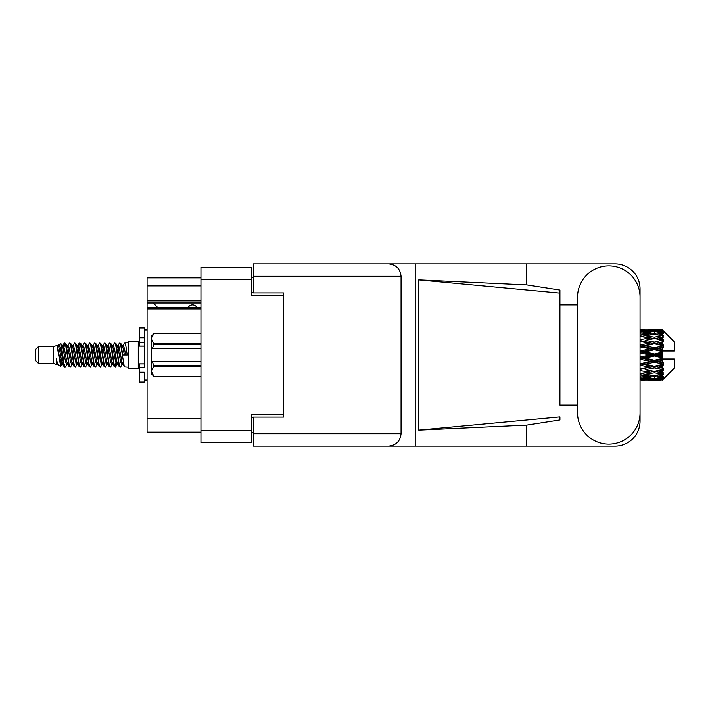 <?xml version="1.0" encoding="UTF-8"?>
<svg xmlns="http://www.w3.org/2000/svg" width="710" height="710" viewBox="0 0 710 710"><rect width="100%" height="100%" fill="white"/><g stroke="black" fill="none" stroke-linecap="round" stroke-linejoin="round"><path stroke-width="1.06" d="M200.957 308.93L147.076 308.93L147.076 307.741L200.957 307.741M283.485 417.098L283.485 414.294L251.438 414.294L251.438 442.738L200.957 442.738L200.957 267.262L251.438 267.262L251.438 295.706L283.485 295.706L283.485 292.902L283.485 417.098L253.443 417.098L253.443 433.721L401.07 433.721L401.07 276.279L253.443 276.279L253.443 263.854L615.011 263.854A25.036 25.036 0 0 1 640.047 288.899L640.047 304.927M253.443 432.718L251.438 432.718M251.438 277.282L253.443 277.282M200.957 285.89L147.076 285.89L147.076 277.876L200.957 277.876M200.957 432.124L147.076 432.124L147.076 418.501L200.957 418.501M147.076 308.93L147.076 418.501M147.076 285.89L147.076 300.916L200.957 300.916M147.076 300.916L147.076 307.741M147.076 303.019L200.957 303.019M577.549 412.892A31.249 31.249 0 0 0 608.798 444.14A31.249 31.249 0 0 0 640.047 412.892L640.047 297.108A31.249 31.249 0 0 0 608.798 265.859A31.249 31.249 0 0 0 577.549 297.108L577.549 412.892M401.07 433.721C400.28 441.212 396.144 445.356 388.654 446.146L615.011 446.146A25.036 25.036 0 0 0 640.047 421.101L640.047 405.073M577.549 405.073L559.924 405.082L559.924 293.097L559.924 405.082M418.776 279.882L559.924 293.097L559.924 290.044L526.749 284.887L418.776 279.882L418.776 430.118L559.924 416.903L559.924 419.956L526.749 425.112L526.749 446.146M418.776 430.118L526.749 425.112M526.749 284.887L526.749 263.854M388.654 446.146L253.443 446.146L415.235 446.146L415.235 263.854L253.443 263.854M559.924 304.918L577.549 304.927M283.485 292.902L253.443 292.902L253.443 276.279M253.443 446.146L253.443 433.721M388.654 263.854C396.144 264.644 400.28 268.788 401.07 276.279M197.052 307.741A5.005 5.005 0 0 0 188.07 307.678L157.824 307.678A4.411 4.411 0 0 1 157.78 307.634L153.28 303.019M38.509 363.413L38.509 346.586L35.5 349.595L35.5 360.405L38.509 363.413L53.525 363.413L56.658 364.709L57.226 364.115L56.773 364.505L58.025 364.505M38.509 346.586L53.525 346.586L53.525 363.413M128.244 355L128.244 368.818L138.264 368.818L138.264 341.182L128.244 341.182L128.244 355M53.525 346.586L57.013 345.522L60.696 366.378L58.051 364.922L56.17 358.79L56.658 364.709M61.193 358.843L60.536 361.78M60.696 366.378L63.03 361.736M58.602 344.483L60.998 343.817L62.72 355L62.72 359.677L60.297 347.252L58.602 344.483L57.563 345.885L58.025 345.495L59.276 348.273L61.779 361.727L62.578 364.115L63.438 364.186M112.65 345.885L114.674 342.779L115.925 346.356L119.324 366.91L120.656 366.91L122.502 363.786M114.674 342.779L115.65 343.09L116.546 346.356L119.058 363.644L120.309 367.221M117.487 346.214L119.679 342.779L120.931 346.356L124.339 366.91L128.244 367.221M122.67 345.885L124.685 342.779L125.936 346.356L127.196 355L122.812 355L120.656 343.09L123.123 348.273L124.374 355M62.72 359.677L64.592 367.221L65.577 366.91L67.414 363.786M62.72 355L63.971 363.644L65.222 367.221M63.03 348.264L64.592 342.779L65.844 346.356L69.252 366.91L70.583 366.91L72.251 364.115M64.592 342.779L65.577 343.09L66.474 346.356L68.977 363.644L70.228 367.221M66.784 345.495L68.036 345.495L69.607 342.779L70.858 346.356L74.257 366.91L75.588 366.91L77.425 363.786M75.943 363.174L76.44 360.014M69.607 342.779L70.583 343.09L71.479 346.356L73.982 363.644L75.233 367.221M76.387 364.186L76.804 361.736M71.79 345.495L73.041 345.495L74.612 342.779L75.864 346.356L79.263 366.91L80.594 366.91L82.262 364.115M74.612 342.779L75.588 343.09L76.485 346.356L78.996 363.644L80.248 367.221M78.047 348.264L79.618 342.779L80.869 346.356L84.277 366.91L85.608 366.91L87.268 364.115M85.954 363.174L86.451 360.014M79.618 342.779L80.594 343.09L81.499 346.356L84.002 363.644L85.253 367.221M86.407 364.186L86.815 361.736M82.608 345.885L84.623 342.779L85.874 346.356L89.282 366.91L90.614 366.91L92.451 363.786M90.969 363.174L91.466 360.014M84.623 342.779L85.608 343.09L86.505 346.356L89.007 363.644L90.259 367.221M91.412 364.186L91.83 361.736M87.445 346.214L89.637 342.779L90.889 346.356L94.288 366.91L95.619 366.91L97.288 364.115M89.637 342.779L90.614 343.09L91.51 346.356L94.013 363.644L95.264 367.221M91.821 345.495L93.081 345.495L94.643 342.779L95.894 346.356L99.293 366.91L100.625 366.91L102.462 363.786M100.98 363.174L101.477 360.014M94.643 342.779L95.619 343.09L96.516 346.356L99.027 363.644L100.279 367.221M101.423 364.186L101.841 361.736M97.625 345.885L99.648 342.779L100.9 346.356L104.308 366.91L105.639 366.91L107.476 363.786M105.985 363.174L106.482 360.014M99.648 342.779L100.625 343.09L101.53 346.356L104.033 363.644L105.284 367.221M106.438 364.186L106.855 361.736M102.462 346.214L104.654 342.779L105.905 346.356L109.313 366.91L110.645 366.91L112.313 364.115M104.654 342.779L105.639 343.09L106.535 346.356L109.038 363.644L110.29 367.221M107.476 346.214L109.668 342.779L110.92 346.356L114.319 366.91L115.65 366.91L116.866 361.736M114.984 366.972L116.502 360.014M109.668 342.779L110.645 343.09L111.541 346.356L114.044 363.644L115.295 367.221M63.394 349.986L64.912 343.028M78.411 349.986L78.916 346.826M88.067 348.264L88.484 345.814M88.43 349.986L88.927 346.826M93.072 348.264L93.489 345.814M93.436 349.986L93.933 346.826M103.092 348.264L103.509 345.814M103.456 349.986L103.953 346.826M108.097 348.264L108.515 345.814M108.461 349.986L108.958 346.826M118.117 348.264L118.526 345.814M118.481 349.986L118.978 346.826M119.679 342.779L120.656 343.09M658.552 355L662.483 354.077L662.483 355.923L658.552 355L654.363 355L640.047 358.213M640.047 353.048L650.183 355L640.047 356.952M662.483 329.972L663.486 330.966L662.483 329.972L658.552 330.008L662.483 329.972M662.483 330.354L654.363 330.904L645.141 330.407L662.483 330.354L663.486 331.224L662.483 330.088M662.483 330.922L662.483 331.49L658.552 331.188L662.483 330.922L663.486 331.588L662.483 330.452M662.483 332.236L654.363 333.345L645.141 332.342L654.363 331.508L662.483 332.236L663.486 332.857L662.483 331.49M662.483 333.38L662.483 334.366L658.552 333.86L663.486 333.682L662.483 332.457M662.483 335.537L654.363 337.152L645.141 335.706L654.363 334.401L663.486 335.874L662.483 334.366M662.483 337.197L662.483 338.546L658.552 337.862L663.486 337.108L662.483 335.874M662.483 340.072L654.363 342.087L645.141 340.285L654.363 338.59L663.486 340.099L662.483 338.546M662.483 342.14L662.483 343.755L658.552 342.939L663.486 341.67L662.483 340.498M662.483 345.539L662.483 346.027L654.363 347.829L645.141 345.779L654.363 343.809L662.483 345.539L663.486 345.255L662.483 343.755M662.483 347.882L662.483 349.666L658.552 348.77L662.483 347.882L663.486 347.057L662.483 346.027M662.483 351.601L662.483 352.124L654.363 354.015L645.141 351.858L654.363 349.728L662.483 351.601L662.483 350.997L663.459 350.997L662.483 349.666M663.459 350.997L674.5 350.997L674.5 341.98L663.034 330.514M662.483 354.077L662.483 352.124M662.483 357.875L662.483 358.399L654.363 360.272L645.141 358.142L654.363 355.985L662.483 357.875L662.483 355.923M663.034 379.486L674.5 368.02L674.5 359.003L662.483 359.003L662.483 358.399M662.483 360.334L662.483 362.118L658.552 361.23L662.483 360.334L663.459 359.003M662.483 363.973L662.483 364.461L654.363 366.191L645.141 364.221L654.363 362.171L662.483 363.973L663.486 362.943L662.483 362.118M662.483 366.245L662.483 367.86L658.552 367.061L662.483 366.245L663.486 364.745L662.483 364.461M662.483 369.502L654.363 371.41L645.141 369.715L654.363 367.913L662.483 369.502L663.486 368.33L662.483 367.86M662.483 371.454L662.483 372.803L658.552 372.138L662.483 371.454L663.486 369.901L662.483 369.928M662.483 374.126L654.363 375.599L645.141 374.294L654.363 372.848L662.483 374.126L663.486 372.892L662.483 372.803M662.483 375.634L662.483 376.62L658.552 376.14L662.483 375.634L663.486 374.126L662.483 374.463M662.483 377.542L654.363 378.492L645.141 377.658L654.363 376.655L662.483 377.542L663.486 376.318L662.483 376.62M662.483 378.51L662.483 379.078L658.552 378.812L662.483 378.51L663.486 377.143L662.483 377.764M647.662 380.019L654.363 380.036L645.141 379.593L654.363 379.096L662.483 379.548L663.486 378.412L662.483 379.078M662.483 379.548L654.363 379.912M662.483 379.912L658.552 379.992L662.483 379.912L663.486 378.776L662.483 379.646M663.486 379.033L662.483 380.027L663.486 379.033M654.363 380.036L661.072 380.019M640.944 380.036L650.183 379.992L640.944 379.761L640.944 378.608M640.047 379.788L640.944 379.761M650.892 379.814L650.183 379.992M640.047 378.137L650.183 378.812L640.047 379.344M640.944 378.057L640.944 376.753M652.295 378.315L650.183 378.812M643.686 379.238L645.141 379.593M654.363 379.096L654.363 377.862M657.842 379.814L658.552 379.992M640.047 375.031L650.183 376.14L640.047 377.125M640.553 373.593L640.047 373.682M640.944 374.907L640.944 373.522L645.141 374.294M653.44 375.475L650.183 376.14M642.426 377.054L645.141 377.658M654.363 376.655L654.363 375.297M656.439 378.315L658.552 378.812M640.047 370.664L650.183 372.138L640.047 373.513M640.944 370.505L640.944 369.129L640.047 369.289M640.047 365.313L650.183 367.061L640.047 369.253M654.363 372.848L654.363 371.454L651.017 371.996L654.363 371.454L658.552 372.138L645.141 369.715M655.294 375.475L658.552 376.14M640.944 368.916L640.047 368.738M640.944 365.126L640.944 363.848L640.047 364.035M640.047 359.313L650.183 361.23L640.047 363.928M654.363 367.913L654.363 366.582L640.047 368.969M654.363 366.191L650.183 367.061M654.363 371.41L663.486 369.901M640.944 363.298L640.047 363.094M640.944 359.109L640.944 358.009L640.047 358.035M654.363 362.171L654.363 360.982L640.944 363.848L645.141 364.221M654.363 360.272L654.363 360.982L650.183 361.23M663.486 364.745L654.363 366.582L658.552 367.061M640.944 352.834L640.944 351.991L640.047 352.187M640.047 346.906L650.183 348.77L640.944 350.891L640.944 351.991L640.047 351.965M640.944 357.165L640.944 358.009L645.141 358.142M654.363 355.985L654.363 355L650.183 355M663.326 359.003L654.363 360.982L658.552 361.23M640.944 350.891L640.047 350.687M640.944 346.702L640.944 346.152L640.047 346.338M640.047 341.261L650.183 342.939L640.944 344.874L640.944 346.152L640.047 346.072M654.363 349.728L654.363 349.018L640.944 351.991L645.141 351.858M654.363 347.829L654.363 349.018L650.183 348.77M654.363 354.015L654.363 355L640.047 351.787M662.483 353.172L654.363 355L662.483 356.828M640.944 344.874L640.047 344.687M640.944 341.084L640.047 341.031M640.047 336.487L650.183 337.862L640.944 339.495L640.944 340.871L640.047 340.747M654.363 343.809L640.944 346.152L645.141 345.779M654.363 342.087L654.363 343.418L650.183 342.939M663.486 347.057L654.363 349.018L658.552 348.77M640.944 339.495L640.047 339.336M640.553 336.407L640.047 336.318M654.363 338.59L645.141 340.285M663.486 340.099L650.183 337.862L654.363 338.546L657.717 338.004L654.363 338.546L654.363 337.152M663.486 341.67L654.363 343.418L658.552 342.939M640.047 332.875L650.183 333.86L640.047 334.969M640.944 335.093L640.944 336.478L645.141 335.706M653.44 334.525L650.183 333.86M640.047 330.656L650.183 331.188L640.047 331.863M640.944 331.943L640.944 333.247M652.295 331.685L650.183 331.188M642.426 332.946L645.141 332.342M654.363 333.345L654.363 334.703M655.294 334.525L658.552 333.86M640.944 329.964L650.183 330.008L640.047 330.212M640.944 330.239L640.944 331.392M650.892 330.185L650.183 330.008M643.686 330.762L645.141 330.407M654.363 330.904L654.363 332.138M656.439 331.685L658.552 331.188M661.072 329.981L647.662 329.981M657.842 330.185L658.552 330.008M56.17 363.848L56.773 364.505M61.53 345.619L62.232 345.885L63.03 348.273L65.533 361.727L66.784 364.505L67.237 364.115M70.583 343.09L73.041 348.273L75.553 361.727L76.804 364.505L77.257 364.115M79.307 355L79.928 351.361M80.594 343.09L83.061 348.273L85.564 361.727L86.815 364.505L88.067 364.505M90.614 343.09L93.081 348.273L95.584 361.727L96.835 364.505L98.086 364.505M99.338 355L99.959 351.361M100.625 343.09L103.092 348.273L105.595 361.727L106.846 364.505L107.308 364.115M110.645 343.09L113.112 348.273L115.615 361.727L116.866 364.505L118.117 361.736M56.17 358.79L58.051 364.922M62.4 346.214L63.03 345.495L64.282 348.273L66.784 361.727L69.252 366.91M73.041 345.495L74.301 348.273L76.804 361.727L79.263 366.91M81.81 345.495L83.061 345.495L84.312 348.273L86.815 361.727L89.282 366.91M93.081 345.495L94.332 348.273L96.835 361.727L99.293 366.91M99.959 358.639L100.589 355M102.639 345.885L103.092 345.495L104.343 348.273L106.846 361.727L109.313 366.91M111.852 345.495L113.112 345.495L114.363 348.273L116.866 361.727L119.324 366.91M121.871 345.495L123.123 345.495L124.374 348.273L125.626 355M57.013 345.522L60.527 361.727L61.779 364.505L62.232 364.115M65.577 343.09L68.036 348.273L70.538 361.727L71.79 364.505L73.041 364.505M75.588 343.09L78.056 348.273L80.558 361.727L81.81 364.505L83.061 364.505M85.608 343.09L88.067 348.273L90.569 361.727L91.821 364.505L92.282 364.115M94.332 355L94.954 351.361M95.619 343.09L98.086 348.273L100.589 361.727L101.841 364.505L102.293 364.115M105.639 343.09L108.097 348.273L110.6 361.727L111.852 364.505L113.112 364.505M117.665 345.885L118.117 345.495L116.866 345.495L118.117 348.273L120.62 361.727L121.871 364.505L122.324 364.115M68.036 345.495L69.287 348.273L71.79 361.727L74.257 366.91M76.804 348.264L78.056 345.495L79.307 348.273L81.81 361.727L84.277 366.91M87.614 345.885L88.067 345.495L89.318 348.273L91.821 361.727L94.288 366.91M96.835 345.495L98.086 345.495L99.338 348.273L101.841 361.727L104.308 366.91M106.846 345.495L108.097 345.495L109.349 348.273L111.852 361.727L114.319 366.91M114.984 358.639L115.615 355M118.117 345.495L119.369 348.273L121.871 361.727L124.339 366.91M663.486 345.255L640.047 340.711M663.326 350.997L640.047 345.965M663.486 362.943L640.047 357.813M663.486 368.33L640.047 363.662M144.272 363.848L139.266 363.848L139.266 367.416L144.272 367.416L144.272 337.765L139.266 337.765L139.266 327.958L144.272 327.958L144.272 342.584L139.266 342.584L139.266 346.152L144.272 346.152M139.266 367.416L139.266 382.042L144.272 382.042L144.272 372.235L139.266 372.235M139.266 337.765L139.266 342.584M200.957 366.111L153.884 366.111L152.384 361.514L200.957 361.514M153.884 365.215L200.957 365.215M200.957 344.785L153.884 344.785L152.384 348.486L151.283 348.486L151.283 338.776L153.884 343.889L200.957 343.889M153.884 344.785L153.884 343.889M152.384 361.514L151.283 361.514L151.283 371.223L153.884 376.336L200.957 376.327L153.884 376.336L151.283 373.726L151.283 371.223L153.884 366.111M151.283 338.776L151.283 336.274L153.884 333.664L200.957 333.664L153.884 333.664L151.337 338.067M151.283 348.486L151.283 361.514M200.957 348.486L152.384 348.486M200.957 430.322L251.438 430.322M251.438 279.678L200.957 279.678M251.438 417.702L253.443 417.702M253.443 292.298L251.438 292.298M144.272 346.107L139.266 346.107M144.272 363.893L139.266 363.893M138.264 365.517L139.266 365.517M651.851 380.036L656.883 380.036M640.047 329.964L643.464 329.964M651.851 329.964L656.883 329.964M124.685 342.779L128.244 342.779M138.264 344.483L139.266 344.483M60.998 343.817L62.232 345.885M115.65 366.91L117.319 364.115M61.779 345.495L63.03 345.495M66.784 364.505L68.036 364.505M76.804 364.505L78.056 364.505M101.841 345.495L103.092 345.495M106.846 364.505L108.097 364.505M116.866 364.505L118.117 364.505M62.578 345.885L64.246 343.09M115.65 343.09L117.319 345.885M56.773 345.495L58.025 345.495M61.779 364.505L63.03 364.505M76.804 345.495L78.056 345.495M86.815 345.495L88.067 345.495M91.821 364.505L93.081 364.505M101.841 364.505L103.092 364.505M121.871 364.505L123.123 364.505M62.578 364.115L64.246 366.91M77.594 345.885L79.263 343.09M144.272 380.036L147.076 380.036M144.272 329.964L147.076 329.964"/></g></svg>
